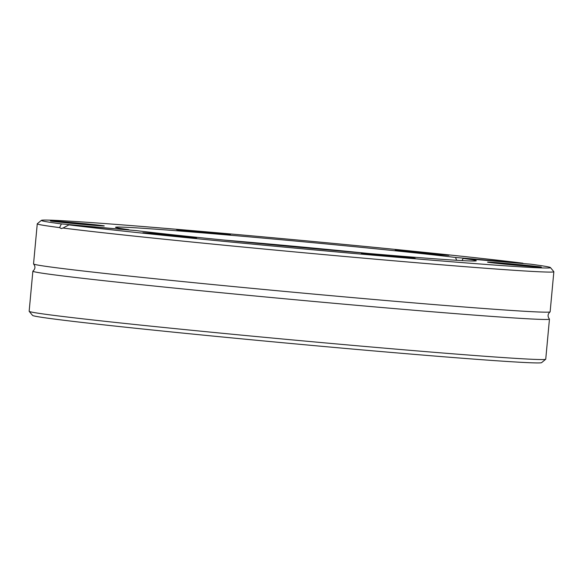 <?xml version="1.0" encoding="UTF-8"?>
<svg xmlns="http://www.w3.org/2000/svg" width="583" height="583" viewBox="0 0 583 583"><rect width="100%" height="100%" fill="white"/><g stroke="black" fill="none" stroke-linecap="round" stroke-linejoin="round"><path stroke-width="0.87" d="M549.456 319.105L545.739 359.186A259.406 4.205 -174.7 0 1 545.695 359.252A259.406 4.205 -174.7 0 1 340.887 344.32A259.406 4.205 -174.7 0 1 53.155 315.279A259.406 4.205 -174.7 0 1 29.179 311.337A259.406 4.205 -174.7 0 1 29.15 311.264L32.867 271.182A259.406 4.205 5.3 0 0 290.771 299.334A259.406 4.205 5.3 0 0 549.456 319.105A259.406 4.205 5.3 0 0 549.397 319.003C547.444 316.438 547.663 314.069 550.053 311.905A259.406 4.205 5.3 0 0 550.133 311.818L553.85 271.736A259.406 4.205 5.3 0 0 553.821 271.663L550.432 267.575A255.645 4.147 -174.7 0 1 356.971 253.743A255.645 4.147 -174.7 0 1 68.925 224.87L62.993 228.04A259.406 4.205 5.3 0 0 353.014 257.22A259.406 4.205 5.3 0 0 553.85 271.736M29.179 311.337L32.568 315.425A255.645 4.147 5.3 0 0 56.201 319.302A255.645 4.147 5.3 0 0 339.765 347.927A255.645 4.147 5.3 0 0 541.614 362.641L545.695 359.252M37.261 223.814A259.406 4.205 5.3 0 0 59.604 227.61L61.375 223.901A255.645 4.147 -174.7 0 1 41.386 220.359L37.305 223.748A259.406 4.205 5.3 0 0 37.261 223.814L33.544 263.895A259.406 4.205 5.3 0 0 33.603 263.997C35.556 266.562 35.337 268.931 32.947 271.095A259.406 4.205 5.3 0 0 32.867 271.182M41.386 220.359A255.645 4.147 -174.7 0 1 238.855 234.687A255.645 4.147 -174.7 0 1 522.878 263.195L523.25 263.552M33.603 263.997A259.406 4.205 5.3 0 0 291.449 292.047A259.406 4.205 5.3 0 0 550.053 311.905M62.993 228.04L61.281 228.58L59.604 227.61M550.432 267.575A255.645 4.147 -174.7 0 0 530.435 264.165L463.106 258.429L462.02 260.594M456.606 260.28L455.556 257.467L522.878 263.195M61.375 223.901L128.763 229.964M463.106 258.429A181.167 2.937 5.3 0 1 476.296 260.769A181.167 2.937 5.3 0 1 339.029 250.901A181.167 2.937 5.3 0 1 136.254 230.606L68.925 224.87M512.056 264.842A27.029 0.437 5.3 0 0 541.359 267.123A27.029 0.437 5.3 0 0 514.49 264.186A27.029 0.437 5.3 0 0 487.541 262.131A27.029 0.437 5.3 0 0 512.056 264.842M147.71 232.974A27.029 0.437 5.3 0 0 142.82 232.777A27.029 0.437 5.3 0 0 169.689 235.707A27.029 0.437 5.3 0 0 196.639 237.777A27.029 0.437 5.3 0 0 178.07 235.627A27.029 0.437 5.3 0 0 147.71 232.974M363.865 253.78A27.029 0.437 5.3 0 0 393.846 256.804A27.029 0.437 5.3 0 0 415.191 258.364A27.029 0.437 5.3 0 0 388.322 255.42A27.029 0.437 5.3 0 0 361.365 253.372A27.029 0.437 5.3 0 0 363.865 253.78M455.556 257.467A181.167 2.937 5.3 0 0 252.782 237.172A181.167 2.937 5.3 0 0 115.507 227.297A181.167 2.937 5.3 0 0 128.697 229.636M444.093 255.092A27.029 0.437 5.3 0 0 448.99 255.303A27.029 0.437 5.3 0 0 422.121 252.359A27.029 0.437 5.3 0 0 395.165 250.311A27.029 0.437 5.3 0 0 414.149 252.483A27.029 0.437 5.3 0 0 444.093 255.092M79.747 223.231A27.029 0.437 5.3 0 0 50.444 220.957A27.029 0.437 5.3 0 0 77.313 223.879A27.029 0.437 5.3 0 0 104.262 225.949A27.029 0.437 5.3 0 0 79.747 223.231M227.938 234.286A27.029 0.437 5.3 0 0 197.535 231.225A27.029 0.437 5.3 0 0 176.62 229.724A27.029 0.437 5.3 0 0 203.489 232.646A27.029 0.437 5.3 0 0 230.438 234.716A27.029 0.437 5.3 0 0 227.938 234.286M367.895 253.416A157.14 2.551 5.3 0 0 223.413 240.014"/></g></svg>
